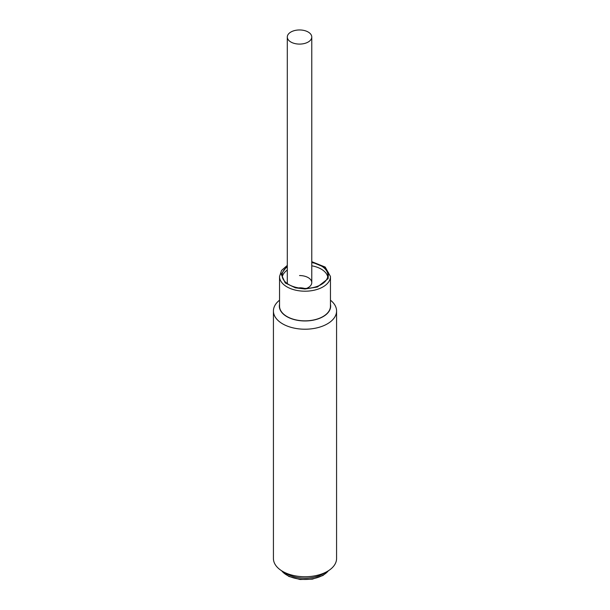 <?xml version="1.0" encoding="UTF-8"?>
<svg xmlns="http://www.w3.org/2000/svg" width="610" height="610" viewBox="0 0 610 610"><rect width="100%" height="100%" fill="white"/><g stroke="black" fill="none" stroke-linecap="round" stroke-linejoin="round"><path stroke-width="0.91" d="M308.187 32.033A12.238 7.068 180 0 1 311.771 37.027A12.238 7.068 180 0 1 304.222 43.554A12.238 7.068 180 0 1 290.886 42.021A12.238 7.068 180 0 1 287.302 37.027A12.238 7.068 180 0 1 294.851 30.5A12.238 7.068 180 0 1 308.187 32.033M305 320.852A25.46 14.701 0 0 0 330.46 306.151L330.46 276.498A25.46 14.701 180 0 1 305 291.199A25.46 14.701 180 0 1 279.54 276.498L279.54 306.151A25.46 14.701 0 0 0 305 320.852M287.302 270.047A22.898 13.222 0 0 0 282.277 276.818M311.771 262.582A22.898 13.222 180 0 1 327.898 275.209A22.898 13.222 180 0 1 305 288.431A22.898 13.222 180 0 1 282.102 275.209A22.898 13.222 180 0 1 287.302 266.829M287.302 37.027L287.302 282.621A12.238 7.068 0 0 0 287.44 283.696M327.722 276.818A22.898 13.222 0 0 0 311.771 265.808M306.578 288.393A12.238 7.068 0 0 0 311.771 282.621A12.238 7.068 0 0 0 299.533 275.552M304.565 288.423A12.238 7.068 0 0 0 299.533 287.798M284.984 572.607A25.658 14.815 0 0 0 323.14 573.819L327.326 571.402A31.575 18.231 0 0 0 336.575 558.508L336.575 310.986A31.575 18.231 180 0 1 317.086 327.829A31.575 18.231 180 0 1 282.674 323.879A31.575 18.231 180 0 1 273.425 310.986A31.575 18.231 180 0 1 279.54 300.196M323.14 573.819A25.658 14.815 0 0 1 286.86 573.819L282.674 571.402A31.575 18.231 0 0 0 327.326 571.402M330.46 300.196A31.575 18.231 180 0 1 336.575 310.986M330.46 304.314A25.658 14.815 180 0 1 316.27 319.457A25.658 14.815 180 0 1 286.86 316.628A25.658 14.815 180 0 1 279.54 304.314M273.425 310.986L273.425 558.508A31.575 18.231 0 0 0 282.674 571.402L286.86 573.819M311.771 261.987L324.688 267.401L328.477 272.693L328.127 278.64L317.375 286.997L305 288.995L295.415 287.836L285.236 282.948L281.195 274.134L287.302 265.952M281.667 570.792A25.658 14.815 0 0 0 323.14 575.108A25.658 14.815 0 0 0 328.332 570.792M311.771 282.621L311.771 37.027M287.302 265.396L281.576 270.405L279.54 276.498M311.771 261.675L325.199 267.073L330.46 276.498M328.584 570.632L322.98 575.466L312.396 579.142L300.059 579.5L288.858 576.435L281.416 570.632"/></g></svg>
